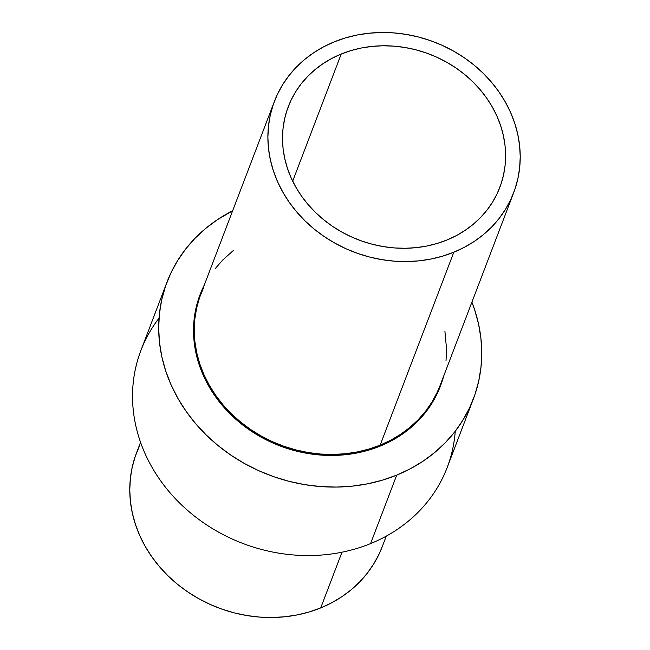 <?xml version="1.0" encoding="UTF-8"?>
<svg xmlns="http://www.w3.org/2000/svg" width="650" height="650" viewBox="0 0 650 650"><rect width="100%" height="100%" fill="white"/><g stroke="black" fill="none" stroke-linecap="round" stroke-linejoin="round"><path stroke-width="0.97" d="M203.718 287.349L199.574 297.578L196.601 308.206L194.813 319.15L194.236 330.289L194.878 341.526L196.722 352.739L199.761 363.838L203.962 374.701L209.284 385.231L215.678 395.322L223.08 404.885L231.416 413.814L240.614 422.037L250.575 429.471L261.211 436.036L272.423 441.683L284.091 446.347L296.108 449.987L308.36 452.562L320.734 454.058L333.101 454.448L345.337 453.741L357.346 451.937L368.989 449.052L380.169 445.12L453.814 252.224A128.058 112.434 -159.1 0 1 312.731 227.874A128.058 112.434 -159.1 0 1 274.422 101.351A128.058 112.434 -159.1 0 1 334.295 41.828L345.475 37.895L357.118 35.011L369.127 33.207L381.371 32.5L393.738 32.898L406.104 34.385L418.356 36.969L430.373 40.609L442.049 45.273L453.253 50.911L463.889 57.484L473.85 64.911L483.048 73.133L491.384 82.071L498.786 91.626L505.18 101.725L510.502 112.255L514.702 123.118L517.741 134.209L519.594 145.429L520.227 156.658L519.651 167.806L517.871 178.742L514.889 189.377L510.746 199.607L505.481 209.324L499.143 218.449L491.79 226.882L483.503 234.544L474.346 241.361L464.417 247.276L453.814 252.224L380.169 445.12A128.058 112.434 20.9 0 0 440.05 385.596L513.687 192.701A128.058 112.434 -159.1 0 1 453.814 252.224L442.634 256.157L430.983 259.041L418.982 260.845L406.738 261.552L394.371 261.162L382.005 259.667L369.752 257.083L357.736 253.443L346.06 248.779L334.856 243.141L324.22 236.568L314.259 229.141L305.061 220.919L296.717 211.981L289.323 202.426L282.929 192.327L277.607 181.805L273.406 170.934L270.368 159.843L268.515 148.623L267.881 137.394L268.458 126.254L270.238 115.31L273.219 104.674L277.363 94.445L282.628 84.728L288.966 75.611L296.319 67.178L304.606 59.507L313.763 52.691L323.692 46.776L334.295 41.828A128.058 112.434 -159.1 0 1 475.378 66.178A128.058 112.434 -159.1 0 1 513.687 192.701M443.682 376.066A128.586 112.897 -159.1 0 1 440.538 385.783A128.586 112.897 -159.1 0 1 380.421 445.551L380.217 446.079A128.586 112.897 20.9 0 0 440.343 386.311A128.586 112.897 20.9 0 0 440.432 386.059M473.371 398.921A163.946 143.942 -159.1 0 0 471.9 302.152L474.671 309.839L478.562 324.041L480.927 338.398L481.747 352.779L481.008 367.047L478.725 381.054L474.914 394.664L469.609 407.761L462.865 420.201L454.748 431.884L445.339 442.674L434.728 452.489L423.004 461.224L410.296 468.788L396.719 475.126L370.573 543.603A163.946 143.942 20.9 0 0 447.233 467.399L473.371 398.921A163.946 143.942 -159.1 0 1 396.719 475.126A163.946 143.942 -159.1 0 1 216.101 443.95A163.946 143.942 -159.1 0 1 167.05 281.978A163.946 143.942 -159.1 0 1 232.635 210.811L217.417 219.676L205.701 228.41L195.081 238.217L185.673 249.015L177.556 260.691L170.82 273.138L165.514 286.227L161.704 299.845L159.412 313.852L158.681 328.112L159.494 342.493L161.858 356.858L165.75 371.061L171.129 384.971L177.946 398.45L186.127 411.369L195.601 423.605L206.278 435.045L218.051 445.575L230.807 455.089L244.424 463.499L258.773 470.722L273.715 476.694L289.096 481.349L304.785 484.648L320.621 486.566L336.448 487.069L352.129 486.159L367.494 483.852L382.403 480.163L396.719 475.126L370.573 543.603A163.946 143.942 -159.1 0 1 174.964 498.241A163.946 143.942 -159.1 0 1 159.031 318.142M455.252 431.234A163.946 143.942 -159.1 0 1 370.573 543.603A163.946 143.942 20.9 0 1 189.954 512.436A163.946 143.942 20.9 0 1 140.904 350.456L167.05 281.978M139.506 445.9L135.257 456.398L132.194 467.317L130.357 478.554L129.773 489.994L130.423 501.532L132.324 513.053L135.444 524.444L139.758 535.6L145.226 546.414L151.791 556.782L159.388 566.597L167.952 575.77L177.393 584.212L187.631 591.841L198.551 598.593L210.064 604.386L222.04 609.172L234.39 612.909L246.967 615.558L259.675 617.094L272.366 617.5L284.944 616.769L297.269 614.916L309.229 611.959L320.71 607.921L341.981 552.207L320.71 607.921A131.503 115.456 20.9 0 0 382.2 546.788L386.271 536.128M341.226 54.023L292.687 181.163L341.226 54.023L331.849 58.402L323.074 63.627L314.982 69.656L307.645 76.432L301.145 83.891L295.547 91.951L290.891 100.547L287.227 109.582L284.594 118.991L283.018 128.659L282.506 138.507L283.067 148.436L284.7 158.356L287.389 168.163L291.102 177.767L295.807 187.078L301.462 195.999L308.002 204.449L315.38 212.347L323.505 219.619L332.312 226.192L341.721 232.001L351.626 236.99L361.944 241.109L372.572 244.327L383.402 246.61L394.339 247.926L405.267 248.276L416.089 247.65L426.701 246.057L437.003 243.506L446.883 240.029A113.214 99.401 -159.1 0 1 322.156 218.506A113.214 99.401 -159.1 0 1 288.291 106.649A113.214 99.401 -159.1 0 1 341.226 54.023A113.214 99.401 -159.1 0 1 465.952 75.554A113.214 99.401 -159.1 0 1 499.817 187.403A113.214 99.401 -159.1 0 1 446.883 240.029L456.259 235.658L465.034 230.425L473.127 224.396L480.464 217.62L486.964 210.169L492.562 202.101L497.218 193.505L500.882 184.47L503.514 175.069L505.091 165.393L505.602 155.545L505.042 145.616L503.401 135.696L500.719 125.889L497.006 116.285L492.302 106.974L486.647 98.053L480.106 89.603L472.729 81.705L464.604 74.433L455.796 67.86L446.387 62.059L436.483 57.07L426.164 52.942L415.537 49.725L404.706 47.45L393.77 46.126L382.842 45.776L372.019 46.402L361.4 47.994L351.106 50.546L341.226 54.023M140.554 442.325L136.484 452.985A131.503 115.456 20.9 0 0 175.833 582.912A131.503 115.456 20.9 0 0 320.71 607.921L331.606 602.842L341.794 596.765L351.195 589.761L359.71 581.888L367.266 573.235L373.774 563.867L379.178 553.881L382.241 546.683M200.127 294.474L195.894 308.604L194.098 319.589L193.521 330.777L194.163 342.054L196.016 353.316L199.071 364.455L203.287 375.367L208.626 385.938L215.044 396.069L222.479 405.673L230.856 414.643L240.086 422.898L250.088 430.357L260.772 436.954L272.025 442.626L283.741 447.306L295.807 450.962L308.116 453.546L320.531 455.049L332.946 455.447L345.248 454.732L357.297 452.92L368.989 450.027L380.217 446.079L390.869 441.106L400.831 435.175L410.028 428.326L418.348 420.631L425.734 412.157L432.096 403L437.385 393.242L440.383 386.197M443.69 376.066L437.588 392.722L432.299 402.48L425.937 411.637L418.551 420.103L410.223 427.798L401.034 434.647L391.064 440.586L380.421 445.551A128.586 112.897 -159.1 0 1 238.753 421.102A128.586 112.897 -159.1 0 1 200.289 294.068A128.586 112.897 -159.1 0 1 204.417 284.724L199.079 297.399L196.089 308.076L194.293 319.061L193.716 330.249L194.358 341.526L196.211 352.796L199.266 363.935L203.482 374.839L208.829 385.418L215.248 395.549L222.682 405.145L231.051 414.115L240.289 422.378L250.291 429.837L260.975 436.434L272.228 442.098L283.944 446.786L296.01 450.434L308.311 453.026L320.734 454.529L333.149 454.919L345.442 454.212L357.5 452.4L369.192 449.507L380.421 445.551L380.217 446.079A128.586 112.897 20.9 0 1 238.558 421.631A128.586 112.897 20.9 0 1 200.086 294.588A128.586 112.897 20.9 0 1 200.184 294.336M233.391 250.461L222.674 260.073L215.321 268.507M274.422 101.351L200.777 294.255A128.058 112.434 20.9 0 0 239.086 420.769A128.058 112.434 20.9 0 0 380.169 445.12L390.78 440.172L400.701 434.265L409.858 427.44L418.153 419.778L425.498 411.344L431.844 402.22L437.109 392.502L440.091 385.491M446.014 360.701L446.591 349.562L444.917 331.216M440.538 385.783L440.343 386.311M200.289 294.068L200.086 294.588"/></g></svg>
